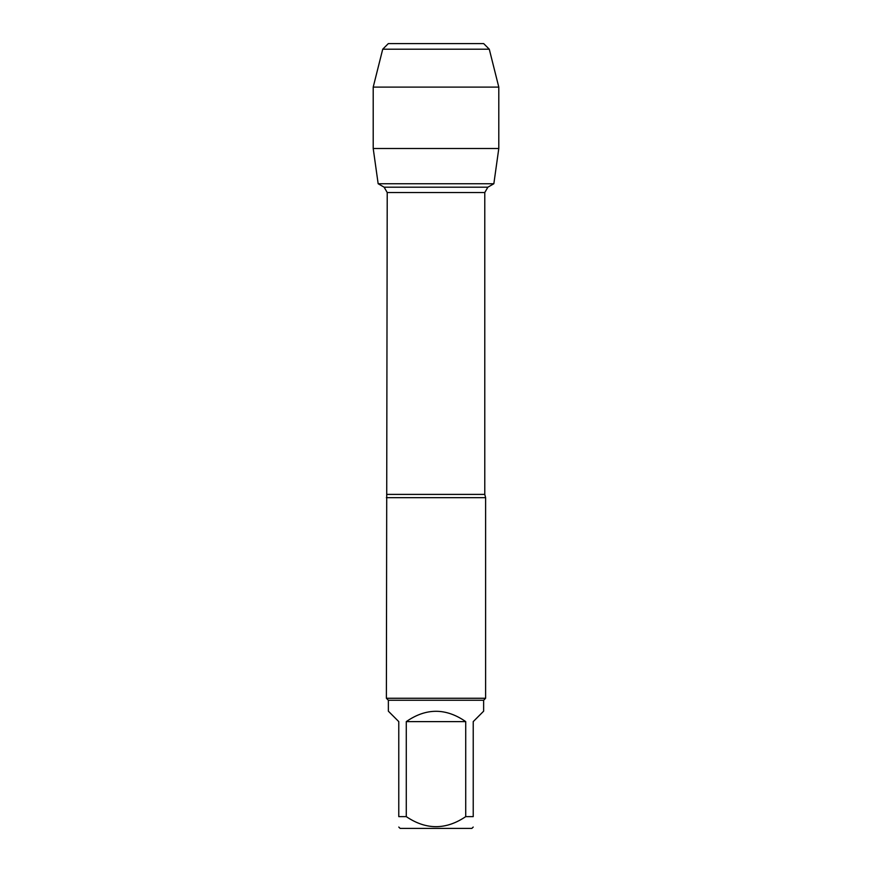 <?xml version="1.0" encoding="UTF-8"?>
<svg xmlns="http://www.w3.org/2000/svg" width="872" height="872" viewBox="0 0 872 872"><rect width="100%" height="100%" fill="white"/><g stroke="black" fill="none" stroke-linecap="round" stroke-linejoin="round"><path stroke-width="1.31" d="M387.223 494.402L484.778 494.402L484.778 192.538L487.862 187.197L493.846 183.741L378.154 183.741L384.138 187.197L487.862 187.197L384.138 187.197L387.223 192.538L386.383 698.265L485.617 698.265L485.617 497.661L386.383 497.661M473.224 827.048L471.861 828.4L400.139 828.4L398.777 827.048M465.724 721.613C445.908 707.857 426.092 707.857 406.276 721.613L465.724 721.613L465.724 816.628C445.908 830.013 426.092 830.013 406.276 816.628L398.777 816.628C398.777 830.013 398.777 830.013 398.777 816.628L398.777 721.613L388.367 711.192L388.367 700.249L483.633 700.249L483.633 711.192L473.224 721.613L473.224 816.628C473.224 830.013 473.224 830.013 473.224 816.628L465.724 816.628M406.276 721.613L406.276 816.628M388.367 700.249L386.383 698.265M498.795 148.502L493.846 183.741L378.154 183.741L373.205 148.502L498.795 148.502L498.795 87.102L373.205 87.102L373.205 148.502L373.205 87.102L382.721 49.203L388.323 43.6L426.746 43.6M489.279 49.203L483.677 43.6L388.323 43.6L382.721 49.203L489.279 49.203L498.795 87.102M484.778 192.538L387.223 192.538M484.778 494.402L485.617 497.661M483.633 700.249L485.617 698.265M382.721 49.203L373.205 87.102"/></g></svg>
